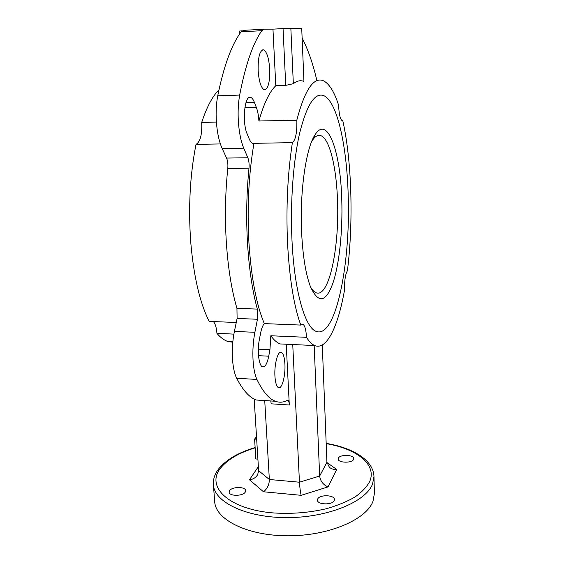 <?xml version="1.0" encoding="UTF-8"?>
<svg xmlns="http://www.w3.org/2000/svg" width="564" height="564" viewBox="0 0 564 564"><rect width="100%" height="100%" fill="white"/><g stroke="black" fill="none" stroke-linecap="round" stroke-linejoin="round"><path stroke-width="0.85" d="M291.976 240.172C290.185 202.547 293.231 161.093 299.632 133.238C306.668 105.2 314.592 92.623 323.398 95.499C337.089 100.603 346.867 146.005 348.178 194.932C350.73 263.712 335.735 339.288 316.129 331.357C305.117 327.67 294.288 291.334 291.976 240.172C290.185 202.547 293.231 161.093 299.632 133.238C306.668 105.2 314.592 92.623 323.398 95.499C337.089 100.603 346.867 146.005 348.178 194.932C350.73 263.712 335.735 339.288 316.129 331.357C305.117 327.67 294.288 291.334 291.976 240.172M338.372 458.158L338.181 458.983C337.878 462.952 352.162 463.347 353.593 459.399L353.755 458.638C354.009 454.676 339.951 454.253 338.372 458.158M317.687 498.999L317.433 500.099C317.151 504.801 332.52 505.252 334.248 500.571L334.466 499.556C334.699 494.854 319.591 494.374 317.687 498.999M229.604 490.645L229.139 492.111C228.984 496.334 242.865 496.355 245.248 492.125L245.671 490.736C245.784 486.528 232.149 486.457 229.604 490.645M373.974 476.545L374.39 493.563L372.994 501.262C366.494 519.564 328.636 535.955 287.922 535.8C247.187 535.814 215.511 519.592 214.701 501.657L213.389 484.68C214.151 502.045 245.967 517.703 286.949 517.618C327.91 517.689 366.015 501.734 372.564 484.004L373.974 476.545C373.431 460.005 352.768 447.809 326.168 443.367M284.905 363.907C284.482 357.231 283.283 353.36 281.316 352.288C277.939 350.47 274.146 364.4 274.936 376.266C275.387 382.885 276.579 386.692 278.503 387.701C281.979 389.421 285.645 375.483 284.905 363.907M269.705 69.069C268.908 58.219 266.885 51.81 263.635 49.858C259.743 50.224 257.917 57.19 258.157 70.761C259.024 81.625 261.033 87.949 264.199 89.732C268.104 89.302 269.944 82.407 269.705 69.069M306.485 337.314L270.826 335.756C273.907 340.05 277.037 342.778 280.223 343.948L314.726 345.549C311.927 344.385 309.185 341.643 306.485 337.314L306.478 337.166C306.062 329.771 304.856 325.463 302.861 324.237L301.923 324.201M287.548 400.271L287.379 400.341C283.452 402.463 279.448 402.766 275.352 401.251C268.957 398.882 262.81 391.613 256.923 379.438C254.9 375.039 253.61 368.729 253.067 360.516C252.531 350.843 253.137 341.439 254.879 332.295L257.452 319.252L257.332 309.086C252.46 291.25 249.203 269.599 247.561 244.156C246.045 218.508 246.524 193.198 248.985 168.22C249.323 164.096 248.95 160.613 247.864 157.779L243.754 148.184C240.906 141.352 239.108 132.406 238.353 121.345C237.796 111.764 238.241 103 239.672 95.062C245.488 64.909 252.869 43.456 261.809 30.703L264.037 29.208L272.962 29.145L275.789 85.735C269.472 91.735 263.839 103.494 258.911 121.006L296.847 120.224C297.094 132.596 295.606 140.069 292.385 142.643L253.962 143.334C248.661 174.332 246.99 207.608 248.964 243.169C251.34 278.108 256.451 304.92 264.297 323.609C262.775 325.266 261.562 328.389 260.638 332.971L259.348 339.627C257.036 350.808 258.869 365.944 262.542 366.84C265.115 367.291 267.181 363.738 268.725 356.194L269.937 349.701L270.826 335.756M233.877 334.135L216.928 333.239C216.477 327.621 215.293 323.729 213.396 321.572M258.911 121.006C258.573 115.62 257.727 111.115 256.373 107.491L254.378 102.338C253.285 99.532 252.059 97.889 250.705 97.41C244.649 94.357 241.886 122.437 247.18 133.992L249.267 139.019C250.303 141.479 251.431 142.918 252.644 143.341L253.962 143.334M220.383 143.94L196.025 144.377C200.269 141.867 202.166 134.613 201.708 122.614L201.693 122.444C206.72 107.118 212.48 96.24 218.973 89.803M265.179 400.595L256.317 400.024C249.507 397.634 242.957 390.38 236.676 378.261C234.511 373.883 233.129 367.608 232.53 359.444C231.945 349.835 232.565 340.494 234.398 331.413L237.106 318.463L236.951 308.367C231.733 290.629 228.23 269.12 226.432 243.845C224.768 218.381 225.219 193.24 227.786 168.439C228.131 164.335 227.729 160.874 226.573 158.061L222.188 148.543C219.142 141.761 217.21 132.885 216.386 121.902C215.779 112.391 216.231 103.691 217.732 95.802C223.845 65.854 231.642 44.528 241.124 31.824L243.479 30.336L263.86 29.215M264.297 323.609L300.774 325.075C293.936 306.21 289.536 279.088 287.577 243.718C285.976 207.707 287.584 174.015 292.385 142.643M236.267 322.488L209.195 321.402C199.889 302.988 193.741 276.628 190.752 242.344C188.242 207.453 189.998 174.798 196.025 144.377M264.727 400.567L269.352 479.499C269.247 484.744 267.294 488.84 263.501 491.773L249.457 479.767C252.968 479.407 255.696 477.736 257.649 474.754L258.615 470.686L254.181 399.086M314.169 345.52L319.661 476.03L326.923 462.276L322.284 344.999M326.937 462.55L336.701 469.445L328.022 486.894L301.162 495.326C300.351 491.914 299.78 487.543 299.456 482.206L292.744 344.682L294.894 344.632M287.894 400.292C288.669 400.715 289.142 402.287 289.311 405.008L286.23 344.378M302.128 38.14C307.747 48.849 312.505 62.336 316.418 78.593L316.883 80.68M232.791 342.242L228.025 341.53C224.275 340.353 220.58 337.639 216.943 333.387M342.08 120.618L342.771 120.604C351.922 161.311 353.459 222.336 347.424 270.755C345.387 274.034 344.421 280.505 344.512 290.164C338.16 326.161 326.824 350.604 314.726 345.549M289.311 405.008L271.185 403.817L270.769 400.955M201.693 122.444L216.4 122.078M239.369 34.312L239.171 31.069L242.069 30.851M303.573 81.265C300.21 80.116 296.798 80.92 293.336 83.683L285.729 85.368L283.05 28.588L272.962 29.145M283.05 28.588L290.848 28.249L293.336 83.683M303.933 81.251L301.712 28.2L290.848 28.249M342.771 120.604L342.115 120.633C340.191 119.265 339.013 114.09 338.583 105.108C334.121 91.326 328.89 83.134 322.883 80.546C313.373 77.127 304.687 90.296 296.84 120.047M300.774 325.075L302.861 324.237M285.729 85.368L275.789 85.735M336.701 469.445C334.043 469.727 331.618 469.022 329.432 467.344L326.923 462.276M328.022 486.894C323.165 484.807 320.38 481.184 319.661 476.03L299.456 482.206L269.352 479.499L258.615 470.686M301.613 232.417C299.618 191.971 306.019 147.824 315.057 134.754C327.762 114.499 340.691 152.668 341.784 200.079C342.736 230.824 339.436 263.339 333.105 282.55C325.957 302.699 318.385 304.024 310.383 286.526C305.73 274.076 302.812 256.042 301.613 232.417M310.531 286.928C312.315 290.037 314.155 291.976 316.059 292.737C328.882 298.377 339.443 248.068 337.526 201.031C336.539 168.044 329.764 138.836 320.895 135.677C317.99 134.599 315.1 136.255 312.23 140.655L311.624 141.663M256.669 439.222L254.597 439.067L256.521 436.825M257.903 459.117L255.844 458.948L254.597 439.067M255.147 447.837C239.016 452.765 227.468 459.54 220.51 468.176C205.93 486.062 227.25 508.375 270.91 512.746C289.797 514.241 308.226 512.916 326.211 508.77C337.35 505.584 346.959 501.65 355.038 496.983C362.01 492.019 366.931 486.781 369.801 481.282C376.971 464.299 356.356 448.641 326.182 443.649M269.937 349.701L258.333 349.144M217.732 95.802L239.672 95.062M227.786 168.439L248.985 168.22M234.398 331.413L254.879 332.295M236.676 378.261L256.923 379.438M237.106 318.463L257.452 319.252M236.951 308.367L257.332 309.086M226.573 158.061L247.864 157.779M222.188 148.543L243.754 148.184M241.124 31.824L261.809 30.703M256.373 107.491L244.832 107.83M254.378 102.338L245.974 102.599M268.725 356.194L258.509 355.68M301.162 495.326L263.501 491.773M249.457 479.767L258.368 466.647M255.125 447.548C238.487 452.483 226.361 459.568 218.74 468.804M281.316 352.288L280.435 352.246M263.635 49.858L262.422 49.914M228.025 341.53L232.84 341.756M256.317 400.024L275.352 401.251M250.705 97.41L249.309 97.459M218.529 469.086C214.778 474 213.065 479.203 213.389 484.68M312.23 140.655L315.057 134.754M317.257 135.755L320.895 135.677"/></g></svg>
